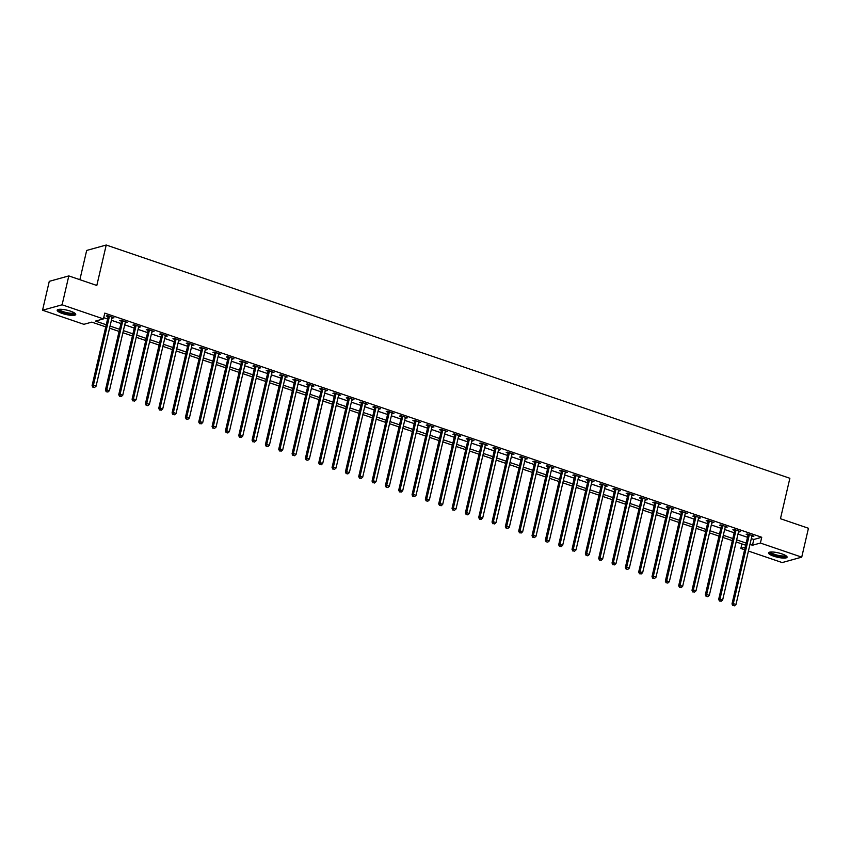 <?xml version="1.0" encoding="UTF-8"?>
<svg xmlns="http://www.w3.org/2000/svg" width="851" height="851" viewBox="0 0 851 851"><rect width="100%" height="100%" fill="white"/><g stroke="black" fill="none" stroke-linecap="round" stroke-linejoin="round"><path stroke-width="1.28" d="M70.58 311.189A9.521 2.223 13.1 0 1 75.728 314.487A9.521 2.223 13.1 0 1 62.336 313.476A9.521 2.223 13.1 0 1 57.187 310.179A9.521 2.223 13.1 0 1 70.58 311.189M781.941 553.895A9.521 2.223 13.1 0 1 787.09 557.192A9.521 2.223 13.1 0 1 773.697 556.182A9.521 2.223 13.1 0 1 768.549 552.884A9.521 2.223 13.1 0 1 781.941 553.895M79.877 279.681L86.674 250.449L106.226 245.024L789.866 478.273L780.452 518.706L808.45 528.258L801.727 557.15L782.186 562.575L748.423 551.054M744.604 549.757L740.849 548.47L745.189 547.267M741.912 543.927L740.849 548.47M105.758 326.88L91.802 322.125L83.877 324.316L42.55 310.221L62.102 304.796L103.428 318.902L95.503 321.093L106.247 324.763M62.102 304.796L68.814 275.915L49.273 281.341L42.55 310.221M751.316 538.619L753.816 539.47L761.741 537.268L104.769 313.125L103.428 318.902M103.716 317.668L107.588 318.987M111.407 320.284L120.927 323.54M124.735 324.837L134.256 328.082M138.064 329.38L147.585 332.635M151.393 333.932L160.913 337.177M164.732 338.485L174.253 341.73M178.061 343.027L187.582 346.283M191.39 347.58L200.91 350.825M204.719 352.123L214.239 355.378M218.058 356.675L227.579 359.92M231.387 361.228L240.907 364.473M244.716 365.77L254.236 369.015M258.044 370.323L267.565 373.568M271.384 374.865L280.904 378.121M284.713 379.418L294.233 382.663M298.041 383.961L307.562 387.216M311.37 388.513L320.891 391.758M324.71 393.066L334.23 396.311M338.038 397.608L347.559 400.864M351.367 402.161L360.888 405.406M364.696 406.704L374.217 409.959M378.035 411.256L387.556 414.501M391.364 415.809L400.885 419.054M404.693 420.351L414.214 423.607M418.022 424.904L427.542 428.149M431.361 429.447L440.882 432.702M444.69 433.999L454.211 437.244M458.019 438.552L467.539 441.797M471.358 443.094L480.879 446.35M484.687 447.647L494.208 450.892M498.016 452.189L507.536 455.445M511.345 456.742L520.865 459.987M524.684 461.295L534.205 464.54M538.013 465.837L547.533 469.082M551.342 470.39L560.862 473.635M564.67 474.932L574.191 478.188M578.01 479.485L587.53 482.73M591.339 484.028L600.859 487.283M604.667 488.58L614.188 491.825M617.996 493.133L627.517 496.378M631.336 497.675L640.856 500.931M644.664 502.228L654.185 505.473M657.993 506.77L667.514 510.026M671.322 511.323L680.843 514.568M684.661 515.876L694.182 519.121M697.99 520.418L707.511 523.673M711.319 524.971L720.84 528.216M724.648 529.513L734.168 532.769M737.987 534.066L747.508 537.311M751.858 536.268L753.901 536.151L747.508 533.96L746.178 534.332L747.923 534.917M738.53 531.715L740.572 531.598L734.168 529.418L732.849 529.779L734.583 530.375M725.201 527.173L727.243 527.046L720.84 524.865L719.52 525.237L721.254 525.822M711.861 522.62L713.904 522.503L707.511 520.323L706.192 520.684L707.926 521.28M698.533 518.078L700.575 517.951L694.182 515.77L692.852 516.131L694.597 516.727M685.204 513.525L687.246 513.408L680.843 511.217L679.523 511.589L681.257 512.185M671.875 508.972L673.918 508.855L667.514 506.675L666.195 507.036L667.929 507.632M658.536 504.43L660.578 504.313L654.185 502.122L652.866 502.494L654.6 503.079M645.207 499.877L647.249 499.76L640.856 497.58L639.527 497.941L641.271 498.537M631.878 495.335L633.921 495.208L627.517 493.027L626.198 493.399L627.932 493.984M618.549 490.782L620.592 490.665L614.188 488.485L612.869 488.846L614.603 489.442M605.21 486.229L607.252 486.112L600.859 483.932L599.54 484.293L601.274 484.889M591.881 481.687L593.924 481.57L587.53 479.379L586.201 479.751L587.945 480.336M578.552 477.134L580.595 477.017L574.191 474.837L572.872 475.198L574.606 475.794M565.224 472.592L567.266 472.465L560.862 470.284L559.543 470.656L561.277 471.241M551.884 468.039L553.927 467.922L547.533 465.742L546.214 466.103L547.948 466.699M538.555 463.497L540.598 463.37L534.205 461.189L532.875 461.55L534.609 462.146M525.227 458.944L527.269 458.827L520.865 456.636L519.546 457.008L521.28 457.593M511.898 454.391L513.94 454.274L507.536 452.094L506.217 452.455L507.951 453.051M498.558 449.849L500.601 449.722L494.208 447.541L492.889 447.913L494.622 448.498M485.23 445.296L487.272 445.179L480.879 442.999L479.549 443.36L481.283 443.956M471.901 440.754L473.943 440.627L467.539 438.446L466.22 438.808L467.954 439.403M458.572 436.201L460.614 436.084L454.211 433.893L452.892 434.265L454.625 434.861M445.233 431.648L447.275 431.531L440.882 429.351L439.563 429.712L441.297 430.308M431.904 427.106L433.946 426.989L427.553 424.798L426.223 425.17L427.957 425.755M418.575 422.553L420.617 422.436L414.214 420.256L412.895 420.617L414.628 421.213M405.246 418.011L407.289 417.884L400.885 415.703L399.566 416.075L401.3 416.66M391.907 413.458L393.949 413.341L387.556 411.15L386.237 411.522L387.971 412.118M378.578 408.905L380.62 408.788L374.227 406.608L372.898 406.969L374.631 407.565M365.249 404.363L367.292 404.246L360.888 402.055L359.569 402.427L361.303 403.012M351.92 399.81L353.963 399.693L347.559 397.513L346.24 397.874L347.974 398.47M338.581 395.268L340.623 395.141L334.23 392.96L332.911 393.332L334.645 393.917M325.252 390.715L327.295 390.598L320.901 388.418L319.572 388.779L321.306 389.375M311.923 386.163L313.966 386.046L307.562 383.865L306.243 384.226L307.977 384.822M298.595 381.62L300.637 381.503L294.233 379.312L292.914 379.684L294.648 380.269M285.255 377.067L287.298 376.95L280.904 374.77L279.585 375.131L281.319 375.727M271.926 372.525L273.969 372.398L267.565 370.217L266.246 370.589L267.98 371.174M258.598 367.972L260.64 367.855L254.236 365.675L252.917 366.036L254.651 366.632M245.269 363.43L247.311 363.303L240.907 361.122L239.588 361.484L241.322 362.079M231.929 358.877L233.972 358.76L227.579 356.569L226.26 356.941L227.994 357.537M218.601 354.324L220.643 354.207L214.239 352.027L212.92 352.388L214.654 352.984M205.272 349.782L207.314 349.655L200.91 347.474L199.591 347.846L201.325 348.431M191.943 345.229L193.985 345.112L187.582 342.932L186.263 343.293L187.997 343.889M178.604 340.687L180.646 340.56L174.253 338.379L172.934 338.751L174.668 339.336M165.275 336.134L167.317 336.017L160.913 333.826L159.594 334.198L161.328 334.794M151.946 331.582L153.988 331.465L147.585 329.284L146.266 329.645L148 330.241M138.607 327.039L140.66 326.922L134.256 324.731L132.937 325.103L134.671 325.688M125.278 322.486L127.32 322.369L120.927 320.189L119.608 320.55L121.342 321.146M111.949 317.944L113.991 317.817L107.588 315.636L106.269 316.008L108.003 316.593M68.814 275.915L96.812 285.468L106.226 245.024M761.741 537.268L760.4 543.044L801.727 557.15M749.965 544.395L752.475 545.246L760.4 543.044M110.056 326.061L119.576 329.316M123.395 330.613L132.916 333.858M136.724 335.166L146.244 338.411M150.053 339.709L159.573 342.953M163.381 344.261L172.902 347.506M176.721 348.804L186.241 352.059M190.05 353.356L199.57 356.601M203.378 357.899L212.899 361.154M216.707 362.452L226.228 365.696M230.047 367.004L239.567 370.249M243.375 371.547L252.896 374.802M256.704 376.099L266.225 379.344M270.033 380.642L279.553 383.897M283.372 385.195L292.893 388.439M296.701 389.747L306.222 392.992M310.03 394.29L319.55 397.545M323.359 398.842L332.879 402.087M336.698 403.385L346.219 406.64M350.027 407.937L359.548 411.182M363.356 412.49L372.876 415.735M376.685 417.033L386.205 420.277M390.024 421.585L399.545 424.83M403.353 426.128L412.873 429.383M416.682 430.68L426.202 433.925M430.01 435.223L439.531 438.478M443.35 439.776L452.87 443.02M456.679 444.328L466.199 447.573M470.007 448.871L479.528 452.126M483.336 453.423L492.857 456.668M496.676 457.966L506.196 461.221M510.004 462.519L519.525 465.763M523.333 467.071L532.854 470.316M536.662 471.614L546.182 474.869M550.001 476.166L559.522 479.411M563.33 480.709L572.851 483.964M576.659 485.261L586.179 488.506M589.988 489.814L599.508 493.059M603.327 494.357L612.848 497.601M616.656 498.909L626.176 502.154M629.985 503.452L639.505 506.707M643.313 508.004L652.834 511.249M656.653 512.547L666.173 515.802M669.982 517.1L679.502 520.344M683.31 521.652L692.831 524.897M696.639 526.195L706.16 529.45M709.979 530.747L719.499 533.992M723.307 535.29L732.828 538.545M736.636 539.842L746.157 543.087M745.667 545.214L736.147 541.959M732.339 540.662L722.818 537.417M718.999 536.109L709.479 532.864M705.67 531.567L696.15 528.311M692.342 527.014L682.821 523.769M679.013 522.471L669.492 519.216M665.673 517.919L656.153 514.674M652.345 513.366L642.824 510.121M639.016 508.824L629.495 505.579M625.687 504.271L616.167 501.026M612.348 499.728L602.827 496.473M599.019 495.176L589.498 491.931M585.69 490.633L576.17 487.378M572.361 486.081L562.841 482.836M559.022 481.528L549.501 478.283M545.693 476.985L536.173 473.73M532.364 472.433L522.844 469.188M519.036 467.89L509.515 464.635M505.696 463.338L496.176 460.093M492.367 458.785L482.847 455.54M479.039 454.243L469.518 450.987M465.71 449.69L456.189 446.445M452.37 445.147L442.85 441.892M439.042 440.595L429.521 437.35M425.713 436.042L416.192 432.797M412.384 431.5L402.853 428.255M399.045 426.947L389.524 423.702M385.716 422.404L376.195 419.149M372.387 417.852L362.866 414.607M359.048 413.309L349.527 410.054M345.719 408.757L336.198 405.512M332.39 404.204L322.869 400.959M319.061 399.662L309.541 396.406M305.722 395.109L296.201 391.864M292.393 390.566L282.872 387.311M279.064 386.014L269.544 382.769M265.735 381.461L256.215 378.216M252.396 376.919L242.875 373.663M239.067 372.366L229.547 369.121M225.738 367.823L216.218 364.568M212.41 363.271L202.889 360.026M199.07 358.718L189.55 355.473M185.741 354.176L176.221 350.931M172.413 349.623L162.892 346.378M159.084 345.08L149.563 341.825M145.744 340.528L136.224 337.283M132.416 335.985L122.895 332.73M119.087 331.433L109.566 328.188M753.816 539.47L752.475 545.246M752.763 535.758L752.582 536.513M739.423 531.205L739.253 531.971M726.094 526.663L725.924 527.418M712.766 522.11L712.585 522.865M699.437 517.568L699.256 518.323M686.097 513.015L685.927 513.77M672.769 508.462L672.598 509.228M659.44 503.92L659.259 504.675M646.111 499.367L645.93 500.122M632.772 494.825L632.601 495.58M619.443 490.272L619.262 491.027M606.114 485.719L605.933 486.485M592.785 481.177L592.604 481.932M579.446 476.624L579.276 477.379M566.117 472.082L565.936 472.837M552.788 467.529L552.607 468.284M539.46 462.987L539.279 463.742M526.12 458.434L525.95 459.189M512.791 453.881L512.61 454.636M499.463 449.339L499.282 450.094M486.134 444.786L485.953 445.541M472.794 440.244L472.624 440.999M459.466 435.691L459.285 436.446M446.137 431.138L445.956 431.904M432.797 426.596L432.627 427.351M419.469 422.043L419.298 422.798M406.14 417.501L405.959 418.256M392.811 412.948L392.63 413.703M379.472 408.395L379.301 409.161M366.143 403.853L365.973 404.608M352.814 399.3L352.633 400.055M339.485 394.758L339.304 395.513M326.146 390.205L325.976 390.96M312.817 385.652L312.647 386.418M299.488 381.11L299.307 381.865M286.159 376.557L285.979 377.312M272.82 372.015L272.65 372.77M259.491 367.462L259.321 368.217M246.162 362.92L245.982 363.675M232.834 358.367L232.653 359.122M219.494 353.814L219.324 354.58M206.165 349.272L205.995 350.027M192.837 344.719L192.656 345.474M179.508 340.177L179.327 340.932M166.168 335.624L165.998 336.379M152.84 331.071L152.669 331.837M139.511 326.529L139.33 327.284M126.182 321.976L126.001 322.731M112.843 317.434L112.672 318.189M749.231 535.183L747.912 535.545L731.998 603.944L733.317 603.582L749.231 535.183A1.223 1.085 74.5 0 0 749.263 534.726L749.242 534.556M733.371 605.465L734.434 605.827L733.371 605.465L733.317 603.582L735.987 604.487L751.901 536.087A1.223 1.085 74.5 0 1 752.082 535.683L752.167 535.556M747.912 535.545A1.223 1.085 74.5 0 0 747.933 535.088L747.816 534.066M731.998 603.944L732.849 605.614M734.434 605.827L735.987 604.487M735.902 530.63L734.583 530.992L718.669 599.402L719.989 599.03L735.902 530.63A1.223 1.085 74.5 0 0 735.924 530.173L735.902 530.003M720.042 600.912L721.105 601.274L720.042 600.912L719.989 599.03L722.659 599.944L738.572 531.545A1.223 1.085 74.5 0 1 738.753 531.13L738.838 531.003M734.583 530.992A1.223 1.085 74.5 0 0 734.604 530.535L734.477 529.524M718.669 599.402L719.51 601.061M721.105 601.274L722.659 599.944M722.573 526.078L721.254 526.45L705.33 594.849L706.66 594.487L722.573 526.078A1.223 1.085 74.5 0 0 722.595 525.62L722.573 525.461M706.713 596.37L707.777 596.732L706.713 596.37L706.66 594.487L709.319 595.392L725.243 526.992A1.223 1.085 74.5 0 1 725.414 526.588L725.509 526.461M721.254 526.45A1.223 1.085 74.5 0 0 721.276 525.992L721.148 524.971M705.33 594.849L706.181 596.508M707.777 596.732L709.319 595.392M709.245 521.535L707.926 521.897L692.001 590.296L693.32 589.934L709.245 521.535A1.223 1.085 74.5 0 0 709.266 521.078L709.245 520.908M693.374 591.817L694.448 592.179L693.374 591.817L693.32 589.934L695.99 590.839L711.904 522.44A1.223 1.085 74.5 0 1 712.085 522.035L712.17 521.908M707.926 521.897A1.223 1.085 74.5 0 0 707.947 521.44L707.819 520.429M692.001 590.296L692.852 591.966M694.448 592.179L695.99 590.839M695.905 516.982L694.586 517.355L678.673 585.754L679.992 585.382L695.905 516.982A1.223 1.085 74.5 0 0 695.937 516.525L695.916 516.366M680.045 587.275L681.108 587.637L680.045 587.275L679.992 585.382L682.662 586.296L698.575 517.897A1.223 1.085 74.5 0 1 698.756 517.493L698.841 517.365M694.586 517.355A1.223 1.085 74.5 0 0 694.607 516.897L694.49 515.876M678.673 585.754L679.523 587.413M681.108 587.637L682.662 586.296M786.069 555.799A8.233 1.925 13.1 0 1 782.495 556.735A8.233 1.925 13.1 0 1 773.729 554.841A8.233 1.925 13.1 0 1 770.091 552.076M770.74 552.012A7.627 1.787 -166.9 0 0 774.846 554.437A7.627 1.787 -166.9 0 0 782.292 555.958A7.627 1.787 -166.9 0 0 785.516 555.448M768.91 552.448A9.457 2.213 -166.9 0 0 783.154 557.128A9.457 2.213 -166.9 0 0 786.962 556.639M74.697 313.083A8.233 1.925 13.1 0 1 63.102 312.391A8.233 1.925 13.1 0 1 58.73 309.37M59.379 309.296A7.627 1.787 -166.9 0 0 63.506 311.743A7.627 1.787 -166.9 0 0 74.143 312.732M57.549 309.732A9.457 2.213 -166.9 0 0 62.58 312.54A9.457 2.213 -166.9 0 0 75.601 313.934M682.576 512.44L681.257 512.802L665.344 581.201L666.663 580.839L682.576 512.44A1.223 1.085 74.5 0 0 682.598 511.983L682.576 511.813M666.716 582.722L667.78 583.084L666.716 582.722L666.663 580.839L669.322 581.744L685.246 513.344A1.223 1.085 74.5 0 1 685.427 512.94L685.512 512.813M681.257 512.802A1.223 1.085 74.5 0 0 681.279 512.345L681.151 511.323M665.344 581.201L666.184 582.871M667.78 583.084L669.322 581.744M669.248 507.887L667.929 508.249L652.004 576.659L653.334 576.287L669.248 507.887A1.223 1.085 74.5 0 0 669.269 507.43L669.248 507.27M653.387 578.169L654.451 578.542L653.387 578.169L653.334 576.287L655.993 577.201L671.918 508.802A1.223 1.085 74.5 0 1 672.088 508.387L672.184 508.26M667.929 508.249A1.223 1.085 74.5 0 0 667.95 507.792L667.822 506.781M652.004 576.659L652.855 578.318M654.451 578.542L655.993 577.201M655.919 503.335L654.6 503.707L638.675 572.106L639.995 571.744L655.919 503.335A1.223 1.085 74.5 0 0 655.94 502.877L655.919 502.718M640.048 573.627L641.122 573.989L640.048 573.627L639.995 571.744L642.665 572.649L658.578 504.249A1.223 1.085 74.5 0 1 658.759 503.845L658.844 503.718M654.6 503.707A1.223 1.085 74.5 0 0 654.621 503.249L654.493 502.228M638.675 572.106L639.527 573.776M641.122 573.989L642.665 572.649M642.579 498.792L641.26 499.154L625.347 567.553L626.666 567.192L642.579 498.792A1.223 1.085 74.5 0 0 642.611 498.335L642.59 498.165M626.719 569.074L627.783 569.436L626.719 569.074L626.666 567.192L629.336 568.096L645.249 499.697A1.223 1.085 74.5 0 1 645.43 499.292L645.515 499.165M641.26 499.154A1.223 1.085 74.5 0 0 641.282 498.697L641.165 497.686M625.347 567.553L626.198 569.223M627.783 569.436L629.336 568.096M629.251 494.24L627.932 494.612L612.018 563.011L613.337 562.639L629.251 494.24A1.223 1.085 74.5 0 0 629.272 493.782L629.251 493.623M613.39 564.532L614.454 564.894L613.39 564.532L613.337 562.639L615.996 563.553L631.921 495.154A1.223 1.085 74.5 0 1 632.091 494.75L632.187 494.622M627.932 494.612A1.223 1.085 74.5 0 0 627.953 494.154L627.825 493.133M612.018 563.011L612.858 564.67M614.454 564.894L615.996 563.553M615.922 489.697L614.603 490.059L598.678 558.458L600.008 558.096L615.922 489.697A1.223 1.085 74.5 0 0 615.943 489.24L615.922 489.07M600.061 559.979L601.125 560.341L600.061 559.979L600.008 558.096L602.668 559.001L618.592 490.601A1.223 1.085 74.5 0 1 618.762 490.197L618.858 490.07M614.603 490.059A1.223 1.085 74.5 0 0 614.624 489.602L614.496 488.58M598.678 558.458L599.529 560.128M601.125 560.341L602.668 559.001M602.593 485.144L601.263 485.517L585.35 553.916L586.669 553.544L602.593 485.144A1.223 1.085 74.5 0 0 602.614 484.687L602.593 484.527M586.722 555.426L587.796 555.799L586.722 555.426L586.669 553.544L589.339 554.458L605.252 486.059A1.223 1.085 74.5 0 1 605.433 485.655L605.518 485.527M601.263 485.517A1.223 1.085 74.5 0 0 601.295 485.059L601.168 484.038M585.35 553.916L586.201 555.575M587.796 555.799L589.339 554.458M589.254 480.602L587.935 480.964L572.021 549.363L573.34 549.001L589.254 480.602A1.223 1.085 74.5 0 0 589.286 480.134L589.264 479.975M573.393 550.884L574.457 551.246L573.393 550.884L573.34 549.001L576.01 549.906L591.924 481.506A1.223 1.085 74.5 0 1 592.105 481.102L592.19 480.975M587.935 480.964A1.223 1.085 74.5 0 0 587.956 480.507L587.839 479.485M572.021 549.363L572.861 551.033M574.457 551.246L576.01 549.906M575.925 476.049L574.606 476.411L558.692 544.81L560.011 544.449L575.925 476.049A1.223 1.085 74.5 0 0 575.946 475.592L575.925 475.422M560.064 546.331L561.128 546.693L560.064 546.331L560.011 544.449L562.671 545.363L578.595 476.954A1.223 1.085 74.5 0 1 578.765 476.549L578.861 476.422M574.606 476.411A1.223 1.085 74.5 0 0 574.627 475.954L574.499 474.943M558.692 544.81L559.533 546.48M561.128 546.693L562.671 545.363M562.596 471.497L561.277 471.869L545.353 540.268L546.682 539.896L562.596 471.497A1.223 1.085 74.5 0 0 562.617 471.039L562.596 470.88M546.736 541.789L547.799 542.151L546.736 541.789L546.682 539.896L549.342 540.81L565.266 472.411A1.223 1.085 74.5 0 1 565.436 472.007L565.532 471.88M561.277 471.869A1.223 1.085 74.5 0 0 561.298 471.411L561.171 470.39M545.353 540.268L546.204 541.927M547.799 542.151L549.342 540.81M549.267 466.954L547.938 467.316L532.024 535.715L533.343 535.353L549.267 466.954A1.223 1.085 74.5 0 0 549.289 466.497L549.267 466.327M533.396 537.236L534.471 537.598L533.396 537.236L533.343 535.353L536.013 536.258L551.927 467.859A1.223 1.085 74.5 0 1 552.108 467.454L552.193 467.327M547.938 467.316A1.223 1.085 74.5 0 0 547.97 466.859L547.842 465.837M532.024 535.715L532.875 537.385M534.471 537.598L536.013 536.258M535.928 462.401L534.609 462.774L518.695 531.173L520.014 530.801L535.928 462.401A1.223 1.085 74.5 0 0 535.96 461.944L535.939 461.785M520.067 532.683L521.131 533.056L520.067 532.683L520.014 530.801L522.684 531.715L538.598 463.316A1.223 1.085 74.5 0 1 538.779 462.912L538.864 462.784M534.609 462.774A1.223 1.085 74.5 0 0 534.63 462.316L534.513 461.295M518.695 531.173L519.535 532.832M521.131 533.056L522.684 531.715M522.599 457.859L521.28 458.221L505.366 526.62L506.685 526.258L522.599 457.859A1.223 1.085 74.5 0 0 522.62 457.402L522.599 457.232M506.739 528.141L507.802 528.503L506.739 528.141L506.685 526.258L509.345 527.163L525.269 458.763A1.223 1.085 74.5 0 1 525.439 458.359L525.535 458.232M521.28 458.221A1.223 1.085 74.5 0 0 521.301 457.764L521.174 456.742M505.366 526.62L506.207 528.29M507.802 528.503L509.345 527.163M509.27 453.306L507.951 453.668L492.027 522.078L493.357 521.706L509.27 453.306A1.223 1.085 74.5 0 0 509.292 452.849L509.27 452.679M493.41 523.588L494.474 523.95L493.41 523.588L493.357 521.706L496.016 522.62L511.94 454.211A1.223 1.085 74.5 0 1 512.111 453.806L512.206 453.679M507.951 453.668A1.223 1.085 74.5 0 0 507.973 453.211L507.845 452.2M492.027 522.078L492.878 523.737M494.474 523.95L496.016 522.62M495.942 448.754L494.612 449.126L478.698 517.525L480.017 517.153L495.942 448.754A1.223 1.085 74.5 0 0 495.963 448.296L495.942 448.137M480.07 519.046L481.145 519.408L480.07 519.046L480.017 517.153L482.687 518.068L498.601 449.668A1.223 1.085 74.5 0 1 498.782 449.264L498.867 449.137M494.612 449.126A1.223 1.085 74.5 0 0 494.644 448.668L494.516 447.647M478.698 517.525L479.549 519.184M481.145 519.408L482.687 518.068M482.602 444.211L481.283 444.573L465.369 512.972L466.688 512.61L482.602 444.211A1.223 1.085 74.5 0 0 482.634 443.754L482.613 443.584M466.742 514.493L467.805 514.855L466.742 514.493L466.688 512.61L469.358 513.515L485.272 445.116A1.223 1.085 74.5 0 1 485.453 444.711L485.538 444.584M481.283 444.573A1.223 1.085 74.5 0 0 481.304 444.116L481.187 443.105M465.369 512.972L466.21 514.642M467.805 514.855L469.358 513.515M469.273 439.659L467.954 440.031L452.041 508.43L453.36 508.058L469.273 439.659A1.223 1.085 74.5 0 0 469.295 439.201L469.273 439.042M453.413 509.951L454.477 510.313L453.413 509.951L453.36 508.058L456.019 508.972L471.943 440.573A1.223 1.085 74.5 0 1 472.114 440.169L472.209 440.041M467.954 440.031A1.223 1.085 74.5 0 0 467.976 439.573L467.848 438.552M452.041 508.43L452.881 510.089M454.477 510.313L456.019 508.972M455.945 435.116L454.625 435.478L438.701 503.877L440.031 503.515L455.945 435.116A1.223 1.085 74.5 0 0 455.966 434.659L455.945 434.489M440.084 505.398L441.148 505.76L440.084 505.398L440.031 503.515L442.69 504.42L458.615 436.02A1.223 1.085 74.5 0 1 458.785 435.616L458.88 435.489M454.625 435.478A1.223 1.085 74.5 0 0 454.647 435.021L454.519 433.999M438.701 503.877L439.552 505.547M441.148 505.76L442.69 504.42M442.616 430.563L441.286 430.925L425.372 499.335L426.691 498.963L442.616 430.563A1.223 1.085 74.5 0 0 442.637 430.106L442.616 429.946M426.745 500.845L427.819 501.218L426.745 500.845L426.691 498.963L429.361 499.877L445.275 431.478A1.223 1.085 74.5 0 1 445.456 431.063L445.541 430.936M441.286 430.925A1.223 1.085 74.5 0 0 441.318 430.468L441.19 429.457M425.372 499.335L426.223 500.994M427.819 501.218L429.361 499.877M429.276 426.011L427.957 426.383L412.044 494.782L413.363 494.42L429.276 426.011A1.223 1.085 74.5 0 0 429.308 425.553L429.287 425.394M413.416 496.303L414.48 496.665L413.416 496.303L413.363 494.42L416.033 495.325L431.946 426.925A1.223 1.085 74.5 0 1 432.127 426.521L432.212 426.394M427.957 426.383A1.223 1.085 74.5 0 0 427.979 425.925L427.862 424.904M412.044 494.782L412.884 496.452M414.48 496.665L416.033 495.325M415.948 421.468L414.628 421.83L398.715 490.229L400.034 489.868L415.948 421.468A1.223 1.085 74.5 0 0 415.969 421.011L415.948 420.841M400.087 491.75L401.151 492.112L400.087 491.75L400.034 489.868L402.693 490.772L418.618 422.373A1.223 1.085 74.5 0 1 418.788 421.968L418.883 421.841M414.628 421.83A1.223 1.085 74.5 0 0 414.65 421.373L414.522 420.362M398.715 490.229L399.555 491.899M401.151 492.112L402.693 490.772M402.619 416.916L401.3 417.288L385.375 485.687L386.705 485.315L402.619 416.916A1.223 1.085 74.5 0 0 402.64 416.458L402.619 416.299M386.758 487.208L387.822 487.57L386.758 487.208L386.705 485.315L389.364 486.229L405.278 417.83A1.223 1.085 74.5 0 1 405.459 417.426L405.544 417.298M401.3 417.288A1.223 1.085 74.5 0 0 401.321 416.83L401.193 415.809M385.375 485.687L386.226 487.346M387.822 487.57L389.364 486.229M389.29 412.373L387.96 412.735L372.047 481.134L373.366 480.772L389.29 412.373A1.223 1.085 74.5 0 0 389.311 411.916L389.29 411.746M373.419 482.655L374.493 483.017L373.419 482.655L373.366 480.772L376.036 481.677L391.949 413.278A1.223 1.085 74.5 0 1 392.13 412.873L392.215 412.746M387.96 412.735A1.223 1.085 74.5 0 0 387.992 412.278L387.865 411.256M372.047 481.134L372.898 482.804M374.493 483.017L376.036 481.677M375.951 407.82L374.631 408.193L358.718 476.592L360.037 476.22L375.951 407.82A1.223 1.085 74.5 0 0 375.982 407.363L375.961 407.204M360.09 478.102L361.154 478.475L360.09 478.102L360.037 476.22L362.707 477.134L378.621 408.735A1.223 1.085 74.5 0 1 378.801 408.331L378.886 408.203M374.631 408.193A1.223 1.085 74.5 0 0 374.653 407.735L374.536 406.714M358.718 476.592L359.558 478.251M361.154 478.475L362.707 477.134M362.622 403.268L361.303 403.64L345.389 472.039L346.708 471.677L362.622 403.268A1.223 1.085 74.5 0 0 362.643 402.81L362.622 402.651M346.761 473.56L347.825 473.922L346.761 473.56L346.708 471.677L349.367 472.582L365.292 404.182A1.223 1.085 74.5 0 1 365.462 403.778L365.558 403.651M361.303 403.64A1.223 1.085 74.5 0 0 361.324 403.183L361.196 402.161M345.389 472.039L346.229 473.709M347.825 473.922L349.367 472.582M349.293 398.725L347.974 399.087L332.05 467.486L333.369 467.125L349.293 398.725A1.223 1.085 74.5 0 0 349.314 398.268L349.293 398.098M333.432 469.007L334.496 469.369L333.432 469.007L333.369 467.125L336.039 468.039L351.952 399.63A1.223 1.085 74.5 0 1 352.133 399.225L352.218 399.098M347.974 399.087A1.223 1.085 74.5 0 0 347.995 398.63L347.868 397.619M332.05 467.486L332.901 469.156M334.496 469.369L336.039 468.039M335.964 394.173L334.634 394.545L318.721 462.944L320.04 462.572L335.964 394.173A1.223 1.085 74.5 0 0 335.985 393.715L335.964 393.556M320.093 464.465L321.167 464.827L320.093 464.465L320.04 462.572L322.71 463.487L338.624 395.087A1.223 1.085 74.5 0 1 338.804 394.683L338.889 394.556M334.634 394.545A1.223 1.085 74.5 0 0 334.666 394.087L334.539 393.066M318.721 462.944L319.572 464.603M321.167 464.827L322.71 463.487M322.625 389.63L321.306 389.992L305.392 458.391L306.711 458.029L322.625 389.63A1.223 1.085 74.5 0 0 322.657 389.173L322.635 389.003M306.764 459.912L307.828 460.274L306.764 459.912L306.711 458.029L309.381 458.934L325.295 390.535A1.223 1.085 74.5 0 1 325.476 390.13L325.561 390.003M321.306 389.992A1.223 1.085 74.5 0 0 321.327 389.535L321.21 388.513M305.392 458.391L306.232 460.061M307.828 460.274L309.381 458.934M309.296 385.077L307.977 385.45L292.063 453.849L293.382 453.477L309.296 385.077A1.223 1.085 74.5 0 0 309.317 384.62L309.296 384.461M293.435 455.359L294.499 455.732L293.435 455.359L293.382 453.477L296.042 454.391L311.966 385.992A1.223 1.085 74.5 0 1 312.136 385.588L312.232 385.46M307.977 385.45A1.223 1.085 74.5 0 0 307.998 384.992L307.871 383.971M292.063 453.849L292.904 455.508M294.499 455.732L296.042 454.391M295.967 380.535L294.648 380.897L278.724 449.296L280.043 448.934L295.967 380.535A1.223 1.085 74.5 0 0 295.988 380.078L295.967 379.908M280.107 450.817L281.17 451.179L280.107 450.817L280.043 448.934L282.713 449.839L298.627 381.439A1.223 1.085 74.5 0 1 298.807 381.035L298.892 380.908M294.648 380.897A1.223 1.085 74.5 0 0 294.669 380.44L294.542 379.418M278.724 449.296L279.575 450.966M281.17 451.179L282.713 449.839M282.638 375.982L281.309 376.344L265.395 444.754L266.714 444.382L282.638 375.982A1.223 1.085 74.5 0 0 282.66 375.525L282.638 375.355M266.767 446.264L267.842 446.626L266.767 446.264L266.714 444.382L269.384 445.296L285.298 376.887A1.223 1.085 74.5 0 1 285.479 376.482L285.564 376.355M281.309 376.344A1.223 1.085 74.5 0 0 281.341 375.887L281.213 374.876M265.395 444.754L266.246 446.413M267.842 446.626L269.384 445.296M269.299 371.43L267.98 371.802L252.066 440.201L253.385 439.829L269.299 371.43A1.223 1.085 74.5 0 0 269.32 370.972L269.31 370.813M253.438 441.722L254.502 442.084L253.438 441.722L253.385 439.829L256.055 440.744L271.969 372.344A1.223 1.085 74.5 0 1 272.15 371.94L272.235 371.813M267.98 371.802A1.223 1.085 74.5 0 0 268.001 371.344L267.884 370.323M252.066 440.201L252.907 441.86M254.502 442.084L256.055 440.744M255.97 366.887L254.651 367.249L238.737 435.648L240.056 435.286L255.97 366.887A1.223 1.085 74.5 0 0 255.991 366.43L255.97 366.26M240.11 437.169L241.173 437.531L240.11 437.169L240.056 435.286L242.716 436.191L258.64 367.792A1.223 1.085 74.5 0 1 258.81 367.387L258.906 367.26M254.651 367.249A1.223 1.085 74.5 0 0 254.672 366.792L254.545 365.781M238.737 435.648L239.578 437.318M241.173 437.531L242.716 436.191M242.641 362.335L241.322 362.707L225.398 431.106L226.717 430.734L242.641 362.335A1.223 1.085 74.5 0 0 242.663 361.877L242.641 361.718M226.781 432.616L227.845 432.989L226.781 432.616L226.717 430.734L229.387 431.648L245.301 363.249A1.223 1.085 74.5 0 1 245.482 362.845L245.567 362.717M241.322 362.707A1.223 1.085 74.5 0 0 241.344 362.249L241.216 361.228M225.398 431.106L226.249 432.765M227.845 432.989L229.387 431.648M229.313 357.792L227.983 358.154L212.069 426.553L213.388 426.191L229.313 357.792A1.223 1.085 74.5 0 0 229.334 357.335L229.313 357.165M213.441 428.074L214.516 428.436L213.441 428.074L213.388 426.191L216.058 427.096L231.972 358.696A1.223 1.085 74.5 0 1 232.153 358.292L232.238 358.165M227.983 358.154A1.223 1.085 74.5 0 0 228.015 357.697L227.887 356.675M212.069 426.553L212.92 428.223M214.516 428.436L216.058 427.096M215.973 353.239L214.654 353.601L198.74 422.011L200.059 421.639L215.973 353.239A1.223 1.085 74.5 0 0 215.994 352.782L215.984 352.612M200.113 423.521L201.176 423.894L200.113 423.521L200.059 421.639L202.729 422.553L218.643 354.154A1.223 1.085 74.5 0 1 218.824 353.739L218.909 353.612M214.654 353.601A1.223 1.085 74.5 0 0 214.675 353.144L214.558 352.133M198.74 422.011L199.581 423.67M201.176 423.894L202.729 422.553M202.644 348.687L201.325 349.059L185.412 417.458L186.731 417.096L202.644 348.687A1.223 1.085 74.5 0 0 202.666 348.229L202.644 348.07M186.784 418.979L187.848 419.341L186.784 418.979L186.731 417.096L189.39 418.001L205.314 349.601A1.223 1.085 74.5 0 1 205.485 349.197L205.58 349.07M201.325 349.059A1.223 1.085 74.5 0 0 201.347 348.602L201.219 347.58M185.412 417.458L186.252 419.118M187.848 419.341L189.39 418.001M189.316 344.144L187.997 344.506L172.072 412.905L173.391 412.544L189.316 344.144A1.223 1.085 74.5 0 0 189.337 343.687L189.316 343.517M173.455 414.426L174.519 414.788L173.455 414.426L173.391 412.544L176.061 413.448L191.975 345.049A1.223 1.085 74.5 0 1 192.156 344.644L192.241 344.517M187.997 344.506A1.223 1.085 74.5 0 0 188.018 344.049L187.89 343.038M172.072 412.905L172.923 414.575M174.519 414.788L176.061 413.448M175.987 339.592L174.657 339.964L158.743 408.363L160.062 407.991L175.987 339.592A1.223 1.085 74.5 0 0 176.008 339.134L175.987 338.975M160.116 409.884L161.19 410.246L160.116 409.884L160.062 407.991L162.732 408.905L178.646 340.506A1.223 1.085 74.5 0 1 178.827 340.102L178.912 339.975M174.657 339.964A1.223 1.085 74.5 0 0 174.689 339.506L174.561 338.485M158.743 408.363L159.594 410.022M161.19 410.246L162.732 408.905M162.647 335.049L161.328 335.411L145.415 403.81L146.734 403.448L162.647 335.049A1.223 1.085 74.5 0 0 162.669 334.592L162.658 334.422M146.787 405.331L147.851 405.693L146.787 405.331L146.734 403.448L149.404 404.353L165.317 335.954A1.223 1.085 74.5 0 1 165.498 335.549L165.583 335.422M161.328 335.411A1.223 1.085 74.5 0 0 161.35 334.954L161.233 333.932M145.415 403.81L146.255 405.48M147.851 405.693L149.404 404.353M149.319 330.496L148 330.869L132.086 399.268L133.405 398.896L149.319 330.496A1.223 1.085 74.5 0 0 149.34 330.039L149.319 329.88M133.458 400.778L134.522 401.151L133.458 400.778L133.405 398.896L136.064 399.81L151.989 331.411A1.223 1.085 74.5 0 1 152.159 331.007L152.255 330.869M148 330.869A1.223 1.085 74.5 0 0 148.021 330.401L147.893 329.39M132.086 399.268L132.926 400.927M134.522 401.151L136.064 399.81M135.99 325.944L134.671 326.316L118.746 394.715L120.065 394.353L135.99 325.944A1.223 1.085 74.5 0 0 136.011 325.486L135.99 325.327M120.129 396.236L121.193 396.598L120.129 396.236L120.065 394.353L122.735 395.258L138.649 326.858A1.223 1.085 74.5 0 1 138.83 326.454L138.915 326.327M134.671 326.316A1.223 1.085 74.5 0 0 134.692 325.859L134.564 324.837M118.746 394.715L119.597 396.385M121.193 396.598L122.735 395.258M122.661 321.401L121.331 321.763L105.418 390.162L106.737 389.801L122.661 321.401A1.223 1.085 74.5 0 0 122.682 320.944L122.661 320.774M106.79 391.683L107.864 392.045L106.79 391.683L106.737 389.801L109.407 390.715L125.32 322.306A1.223 1.085 74.5 0 1 125.501 321.901L125.586 321.774M121.331 321.763A1.223 1.085 74.5 0 0 121.363 321.306L121.236 320.295M105.418 390.162L106.269 391.832M107.864 392.045L109.407 390.715M109.322 316.849L108.003 317.221L92.089 385.62L93.408 385.248L109.322 316.849A1.223 1.085 74.5 0 0 109.343 316.391L109.332 316.232M93.461 387.141L94.525 387.503L93.461 387.141L93.408 385.248L96.078 386.163L111.992 317.763A1.223 1.085 74.5 0 1 112.172 317.359L112.258 317.232M108.003 317.221A1.223 1.085 74.5 0 0 108.024 316.763L107.907 315.742M92.089 385.62L92.929 387.279M94.525 387.503L96.078 386.163M749.263 534.726L747.933 535.088M735.924 530.173L734.604 530.535M722.595 525.62L721.276 525.992M709.266 521.078L707.947 521.44M695.937 516.525L694.607 516.897M682.598 511.983L681.279 512.345M669.269 507.43L667.95 507.792M655.94 502.877L654.621 503.249M642.611 498.335L641.282 498.697M629.272 493.782L627.953 494.154M615.943 489.24L614.624 489.602M602.614 484.687L601.295 485.059M589.286 480.134L587.956 480.507M575.946 475.592L574.627 475.954M562.617 471.039L561.298 471.411M549.289 466.497L547.97 466.859M535.96 461.944L534.63 462.316M522.62 457.402L521.301 457.764M509.292 452.849L507.973 453.211M495.963 448.296L494.644 448.668M482.634 443.754L481.304 444.116M469.295 439.201L467.976 439.573M455.966 434.659L454.647 435.021M442.637 430.106L441.318 430.468M429.308 425.553L427.979 425.925M415.969 421.011L414.65 421.373M402.64 416.458L401.321 416.83M389.311 411.916L387.992 412.278M375.982 407.363L374.653 407.735M362.643 402.81L361.324 403.183M349.314 398.268L347.995 398.63M335.985 393.715L334.666 394.087M322.657 389.173L321.327 389.535M309.317 384.62L307.998 384.992M295.988 380.078L294.669 380.44M282.66 375.525L281.341 375.887M269.32 370.972L268.001 371.344M255.991 366.43L254.672 366.792M242.663 361.877L241.344 362.249M229.334 357.335L228.015 357.697M215.994 352.782L214.675 353.144M202.666 348.229L201.347 348.602M189.337 343.687L188.018 344.049M176.008 339.134L174.689 339.506M162.669 334.592L161.35 334.954M149.34 330.039L148.021 330.401M136.011 325.486L134.692 325.859M122.682 320.944L121.363 321.306M109.343 316.391L108.024 316.763"/></g></svg>
